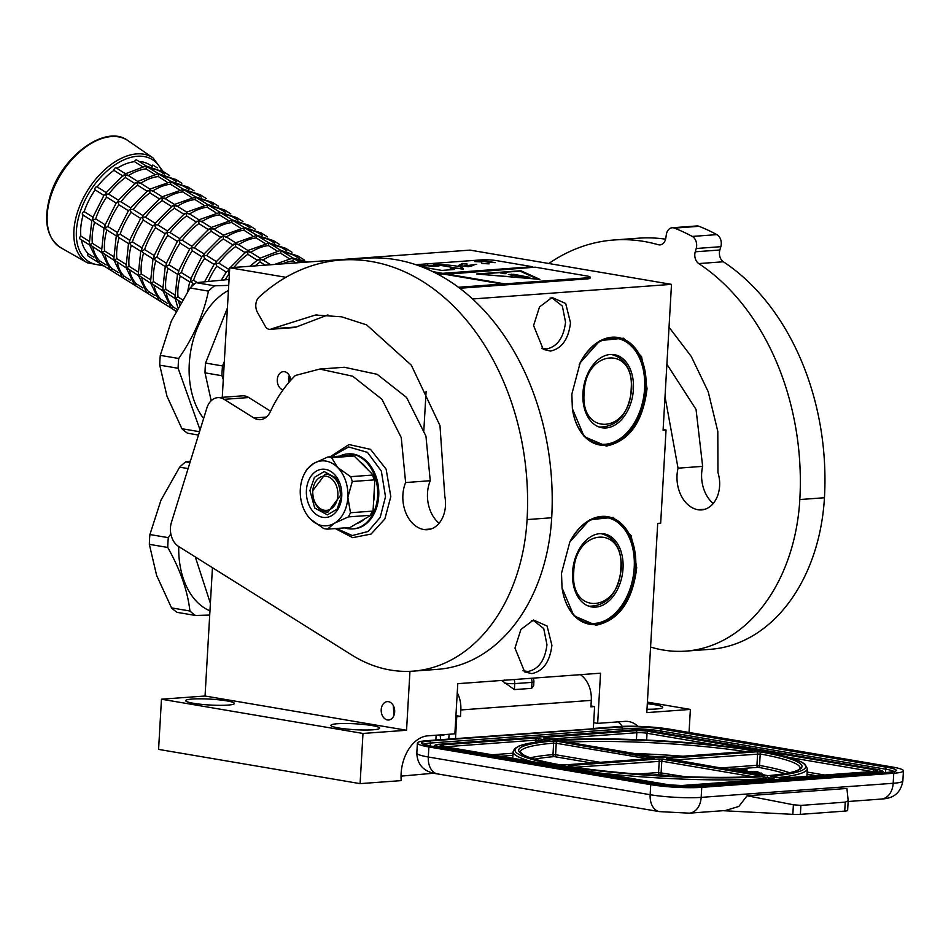 <?xml version="1.0" encoding="UTF-8"?>
<svg xmlns="http://www.w3.org/2000/svg" width="951" height="951" viewBox="0 0 951 951"><rect width="100%" height="100%" fill="white"/><g stroke="black" fill="none" stroke-linecap="round" stroke-linejoin="round"><path stroke-width="1.43" d="M288.866 382.457L288.486 378.878L289.294 375.419M637.978 726.338A36.162 24.286 99.6 0 0 628.718 721.559A36.162 24.286 99.6 0 0 624.724 721.381L597.656 723.366L600.545 673.189L457.776 683.674L454.875 733.851L427.807 735.836A36.162 24.286 99.6 0 0 401.12 773.484A36.162 24.286 99.6 0 0 401.203 780.616L360.096 783.636L362.985 733.459L406.553 730.261L409.952 671.311M551.901 645.36C549.868 661.765 543.199 671.18 531.894 673.605L524.667 671.917L514.978 648.071L520.91 629.491L533.487 620.028L547.098 626.031L551.901 645.36M531.478 620.575L533.784 620.73L543.758 628.611L546.956 644.754C545.03 660.291 538.718 669.195 528.007 671.489L522.943 670.74M570.505 322.829C568.472 339.234 561.791 348.648 550.486 351.062L543.259 349.386L533.57 325.539L539.514 306.959L552.079 297.497L565.69 303.5L570.505 322.829M550.07 298.032L552.376 298.198L562.35 306.067L565.548 322.223C563.622 337.76 557.31 346.663 546.611 348.958L541.547 348.209M636.706 567.759C632.57 601.175 618.982 620.349 595.956 625.271L573.845 615.784L562.041 587.849L561.506 573.287L569.839 541.927L589.703 519.745L613.229 517.403L631.238 535.805L636.706 567.759M569.768 542.07A54.516 36.614 -80.4 0 1 607.713 516.69A54.516 36.614 -80.4 0 1 635.696 567.711A54.516 36.614 -80.4 0 1 595.469 624.462A54.516 36.614 -80.4 0 1 589.454 624.177A54.516 36.614 -80.4 0 1 562.017 587.647L562.041 587.849M647.049 388.579C642.9 421.994 629.312 441.157 606.286 446.078L584.176 436.592L572.371 408.668L571.848 394.094L580.181 362.735L600.033 340.565L623.559 338.223L641.568 356.613L647.049 388.579M580.098 362.878A54.516 36.614 -80.4 0 1 618.043 337.498A54.516 36.614 -80.4 0 1 646.026 388.519A54.516 36.614 -80.4 0 1 605.799 445.27A54.516 36.614 -80.4 0 1 599.784 444.997A54.516 36.614 -80.4 0 1 572.347 408.466M472.576 298.971L671.501 284.361L663.085 430.221L666.045 430.007L660.672 523.181L657.712 523.395L646.799 712.62L690.378 709.422L689.047 732.46M423.825 430.66L426.096 391.432M622.287 726.374A36.162 24.286 99.6 0 0 617.948 721.88M690.378 709.422L647.405 702.111M647.322 703.728A24.405 2.948 -176.7 0 1 654.989 704.75A24.405 2.948 -176.7 0 1 662.74 707.378A24.405 2.948 -176.7 0 1 647.001 709.232M666.045 430.007L663.132 429.507M671.501 284.361L469.984 250.113L229.738 267.754L285.93 277.312M283.029 389.886A9.225 6.74 85.8 0 1 277.288 379.699A9.225 6.74 85.8 0 1 283.35 371.651A9.225 6.74 85.8 0 1 290.744 380.317M222.261 397.316L229.738 267.754M381.208 709.672A9.225 6.74 -94.2 0 0 388.614 720.002A9.225 6.74 -94.2 0 0 394.677 711.954A9.225 6.74 -94.2 0 0 387.271 701.612A9.225 6.74 -94.2 0 0 381.208 709.672M406.553 730.261L205.047 696.013L212.442 567.688M338.675 727.979A24.405 2.948 -176.7 0 1 330.924 725.351A24.405 2.948 -176.7 0 1 345.653 723.497A24.405 2.948 -176.7 0 1 371.912 725.542A24.405 2.948 -176.7 0 1 379.663 728.169A24.405 2.948 -176.7 0 1 364.934 730.023A24.405 2.948 -176.7 0 1 338.675 727.979M193.422 703.288A24.405 2.948 -176.7 0 1 185.671 700.673A24.405 2.948 -176.7 0 1 200.399 698.807A24.405 2.948 -176.7 0 1 226.647 700.851A24.405 2.948 -176.7 0 1 234.41 703.478A24.405 2.948 -176.7 0 1 219.681 705.333A24.405 2.948 -176.7 0 1 193.422 703.288M362.985 733.459L161.468 699.211L205.047 696.013M360.096 783.636L158.579 749.388L161.468 699.211M433.941 773.199L401.037 776.123M435.855 740.021L436.129 735.23M597.656 723.366L593.686 722.689M501.617 680.452L514.384 689.606L514.729 683.626A7.228 0.88 3.3 0 1 504.803 683.139M593.353 728.454L619.089 726.564A36.162 4.375 3.3 0 1 670.11 729.251L891.967 766.946A36.162 4.375 3.3 0 1 903.45 770.833L902.868 780.878A36.162 4.375 -176.7 0 1 893.179 783.279L893.762 773.246L701.755 787.345A36.162 4.375 3.3 0 1 650.734 784.658L428.877 746.963A36.162 4.375 3.3 0 1 417.394 743.076L416.811 753.109A36.162 4.375 -176.7 0 0 428.307 756.996L428.877 746.963M590.975 705.939L594.613 706.557L593.329 728.775L427.082 740.663A36.162 4.375 3.3 0 0 417.394 743.076M893.762 773.246A36.162 4.375 3.3 0 0 903.45 770.833M455.481 738.903L456.765 716.685L460.462 716.412L455.933 715.639M594.613 706.557L590.916 706.831L591.296 700.376A25.308 18.497 -94.2 0 0 580.395 674.675M591.296 700.376L460.831 709.957L460.462 716.412M449.086 734.279L448.801 739.07M440.598 739.676L440.218 735.575L437.519 735.123M456.765 716.685L455.874 716.531M723.069 810.692L792.837 814.353A10.853 1.308 -176.7 0 0 800.385 814.365L844.726 811.108A10.853 1.308 -176.7 0 0 847.638 810.383L848.185 800.742L846.913 788.45L747.106 795.773L738.856 806.436L725.328 810.525L689.297 813.164A18.081 13.219 -94.2 0 0 701.172 797.378L701.755 787.345M848.173 800.98L847.626 810.335A10.853 1.308 -176.7 0 1 847.638 810.383M460.831 709.957A25.308 18.497 -94.2 0 0 457.253 692.744M531.312 678.277A7.228 5.29 -94.2 0 1 531.954 682.366L531.609 688.346L533.666 685.719L533.891 681.879A7.228 7.228 0 0 0 533.095 678.146M531.609 688.346L514.384 689.606M443.844 734.659L443.903 735.313L441.216 734.85M440.218 735.575L443.903 735.313M848.185 800.742L845.249 802.145L800.897 805.402L793.396 804.76L747.106 795.773M503.412 681.582L504.292 680.036M669.528 784.932A1.807 1.213 99.6 0 0 669.349 784.872A1.807 1.213 99.6 0 0 669.147 784.872A9.046 1.094 3.3 0 0 681.903 785.538L774.09 778.762L762.345 776.741A145.551 17.605 3.3 0 1 563.254 765.995L563.313 766.851M560.484 766.399L669.147 784.872M558.415 765.389L559.295 765.329A145.551 17.605 3.3 0 1 549.928 740.651L534.807 738.107L442.619 744.871A9.046 1.094 -176.7 0 0 443.071 746.44L555.717 765.591L443.273 746.452A1.807 1.213 -80.4 0 1 443.463 746.511M762.203 751.599L761.382 751.456A145.551 17.605 3.3 0 1 770.75 776.135L782.697 778.132L874.884 771.368A9.046 1.094 -176.7 0 0 874.445 769.787L764.973 751.183L764.996 752.075M557.94 740.044A1.807 1.272 86.4 0 1 558.118 740.021C609.995 736.466 702.991 741.471 757.4 750.755L757.376 750.767M760.111 750.577L648.368 731.367A9.046 1.094 3.3 0 0 635.613 730.701L543.425 737.465L558.332 740.033A145.551 17.605 3.3 0 1 757.424 750.779L761.002 750.517M764.366 775.552A5.135 0.618 3.3 0 0 764.889 775.315A5.135 0.618 3.3 0 0 764.663 775.113L761.026 773.448L758.541 773.401L758.874 774.661M747.617 772.747L751.623 772.45L756.295 773.472M745.013 772.307L754.666 771.63L757.567 772.961L756.318 772.937L756.259 774.007L758.494 774.28M740.496 769.656L740.437 770.738L743.658 771.071L746.951 770.869L747.01 769.799L738.44 768.503L741.982 769.097L739.676 769.311L741.174 769.775L747.01 769.799M738.44 768.503L738.38 769.573L739.652 769.787M739.712 771.404L740.437 770.274L734.243 768.812L729.94 769.121L740.437 770.274M758.541 773.401L762.226 775.231M743.123 771.725L745.037 771.867M761.264 773.567L757.162 771.677L743.135 771.546M759.552 773.425L761.299 773.032M756.318 772.937L759.564 773.329M743.599 772.069L740.853 771.594M741.114 770.845L741.174 769.775M740.068 770.191L740.104 769.561M739.712 770.108L739.747 769.43M739.628 770.084L739.676 769.311M744.36 771.059L744.431 769.989M743.658 771.071L743.718 770.001M742.719 771.023L742.779 769.941M741.721 770.928L741.78 769.858M729.904 769.739L729.94 769.121M739.521 771.368L739.581 770.346M742.993 769.276L745.525 769.704L742.957 769.846M733.815 769.49L739.331 770.203L733.815 769.49M394.035 715.152L393.334 705.618M393.976 715.318L393.262 705.476M595.671 607.118A37.065 24.892 -80.4 0 1 591.57 606.928A37.065 24.892 -80.4 0 1 572.811 569.221A37.065 24.892 -80.4 0 1 599.903 533.654A37.065 24.892 99.6 0 1 603.992 533.844A37.065 24.892 99.6 0 1 622.762 571.551A37.065 24.892 99.6 0 1 595.671 607.118M571.182 539.455A53.518 35.948 -80.4 0 1 600.842 517.344A53.518 35.948 99.6 0 1 633.699 553.601A53.518 35.948 99.6 0 1 626.138 598.096A53.518 35.948 99.6 0 1 594.732 623.428A53.518 35.948 -80.4 0 1 564.205 597.727M626.138 598.096L625.996 598.381A54.243 36.435 99.6 0 1 594.161 624.058A54.243 36.435 -80.4 0 1 588.17 623.773A54.243 36.435 -80.4 0 1 585.483 623.155M633.687 553.446A54.243 36.435 99.6 0 0 633.663 553.28A54.243 36.435 99.6 0 0 606.346 516.821A54.243 36.435 99.6 0 0 600.402 516.536M573.75 572.026C569.744 616.284 619.672 612.61 620.765 568.567C624.771 524.31 574.844 527.983 573.75 572.026M167.756 547.455L149.343 544.329A84.984 57.084 -80.4 0 1 149.533 539.431A84.984 57.084 -80.4 0 1 149.913 534.533L168.315 537.66A84.984 57.084 -80.4 0 0 167.935 542.569A84.984 57.084 99.6 0 0 167.756 547.455C180.179 569.494 187.585 590.678 189.938 611.018A84.984 57.084 99.6 0 0 195.478 615.475L209.707 615.071M188.096 468.593L179.644 467.155L160.969 500.202L149.913 534.533M190.414 461.116L185.754 461.841L189.974 462.555M195.312 556.953L210.385 603.303M178.74 546.563A75.034 50.403 99.6 0 0 209.957 610.839M149.343 544.329L156.63 575.462L171.537 607.891L189.938 611.018M170.847 533.891L168.315 537.66M171.537 607.891A84.984 57.084 99.6 0 0 177.076 612.349L195.478 615.475M179.644 467.155A84.984 57.084 -80.4 0 1 185.754 461.841M606.049 427.95A37.065 24.892 -80.4 0 1 601.959 427.76A37.065 24.892 -80.4 0 1 583.189 390.053A37.065 24.892 -80.4 0 1 610.28 354.485A37.065 24.892 99.6 0 1 614.382 354.675A37.065 24.892 99.6 0 1 633.14 392.383A37.065 24.892 99.6 0 1 606.049 427.95M579.123 364.899A53.518 35.948 -80.4 0 1 611.22 338.176A53.518 35.948 99.6 0 1 644.089 374.432A53.518 35.948 99.6 0 1 636.528 418.927A53.518 35.948 99.6 0 1 605.109 444.26A53.518 35.948 -80.4 0 1 573.251 413.578M636.528 418.927L636.374 419.213A54.243 36.435 99.6 0 1 604.539 444.878A54.243 36.435 -80.4 0 1 598.548 444.604A54.243 36.435 -80.4 0 1 595.849 443.986M610.328 337.403A54.243 36.435 -80.4 0 1 610.744 337.367A54.243 36.435 99.6 0 1 616.723 337.653A54.243 36.435 99.6 0 1 644.041 374.112A54.243 36.435 99.6 0 1 644.065 374.266M584.128 392.858C580.134 437.115 630.061 433.442 631.143 389.399C635.149 345.142 585.222 348.803 584.128 392.858M178.134 368.287L159.732 365.148A84.984 57.084 -80.4 0 1 159.911 360.263A84.984 57.084 -80.4 0 1 160.291 355.365L178.693 358.491A84.984 57.084 -80.4 0 0 178.312 363.389A84.984 57.084 99.6 0 0 178.134 368.287L200.067 429.935M178.693 358.491C193.647 336.892 203.562 314.436 208.435 291.113L190.034 287.987L171.346 321.034L160.291 355.365M221.94 375.728L205.012 372.851A84.984 57.084 99.6 0 1 205.19 367.966A84.984 57.084 -80.4 0 1 205.571 363.056L222.51 365.933A84.984 57.084 99.6 0 0 222.13 370.842A84.984 57.084 99.6 0 0 221.94 375.728L223.283 379.58M229.06 279.475L196.132 282.673L214.546 285.799L228.715 285.383M205.012 372.851L211.193 400.716M222.51 365.933L224.305 361.855M227.42 307.993L205.571 363.056M290.007 376.953L289.77 381.41M203.621 418.464A75.034 50.403 99.6 0 1 189.285 363.615A75.034 50.403 -80.4 0 1 228.43 290.412M159.732 365.148L167.007 396.282L181.914 428.723L199.52 431.706M181.914 428.723A84.984 57.084 99.6 0 0 187.454 433.18L198.486 435.059M190.034 287.987A84.984 57.084 -80.4 0 1 196.132 282.673M208.435 291.113A84.984 57.084 -80.4 0 1 214.546 285.799M548.81 263.51A231.438 169.147 85.8 0 1 613.847 239.997A231.438 169.147 85.8 0 1 644.017 241.459A231.438 169.147 85.8 0 1 658.258 244.704L661.682 244.455M665.022 396.603L678.039 468.165A31.098 22.729 85.8 0 0 697.975 509.736A27.484 20.09 85.8 0 0 701.553 509.914A27.484 20.09 85.8 0 0 717.946 472.552L717.803 431.385L708.222 391.753L691.282 356.482L669.028 327.227M699.009 226.302L674.39 228.109A9.046 6.609 -94.2 0 0 672.167 227.764L696.786 225.958A9.046 6.609 85.8 0 1 699.009 226.302A253.132 185.005 85.8 0 1 716.864 234.624A9.046 6.609 85.8 0 1 720.834 246.689L696.215 248.496L695.24 251.801A9.046 6.609 85.8 0 0 698.747 263.582A231.438 169.147 85.8 0 1 799.827 499.548A173.581 126.863 85.8 0 1 685.766 651.114A173.581 126.863 85.8 0 1 650.591 647.025M696.215 248.496A9.046 6.609 -94.2 0 0 692.245 236.43A253.132 185.005 85.8 0 0 674.39 228.109M672.167 227.764A9.046 6.609 -94.2 0 0 666.342 234.576L665.819 238.083A9.046 6.609 85.8 0 1 659.982 244.894A9.046 6.609 85.8 0 1 658.258 244.704M713.238 503.471A31.098 22.729 85.8 0 1 702.646 466.359L678.039 468.165M666.889 364.233L696.049 409.441L702.646 466.359M720.834 246.689L719.859 249.994A9.046 6.609 -94.2 0 0 723.366 261.775A231.438 169.147 85.8 0 1 824.446 497.742A173.581 126.863 85.8 0 1 710.385 649.307L685.766 651.114M613.847 239.997L638.466 238.19A231.438 169.147 85.8 0 1 665.593 239.176M326.3 476.225A17.177 12.553 85.8 0 1 337.867 495.388A17.177 12.553 85.8 0 1 324.339 510.271A17.177 12.553 -94.2 0 1 312.772 491.12A17.177 12.553 -94.2 0 1 326.3 476.225M312.677 490.799L325.159 474.228L327.631 474.347C335.988 476.891 340.256 483.952 340.41 495.519L327.94 512.09L325.468 511.971C317.111 509.427 312.843 502.366 312.677 490.799M413.019 671.144A173.581 126.863 85.8 0 0 527.08 519.579A231.438 169.147 -94.2 0 0 371.282 261.489A231.438 169.147 -94.2 0 0 341.112 260.027L365.719 258.22A231.438 169.147 85.8 0 1 395.901 259.682A231.438 169.147 85.8 0 1 551.699 517.76A173.581 126.863 85.8 0 1 437.638 669.338L413.019 671.144A173.581 126.863 85.8 0 1 351.704 654.966L178.598 546.468A18.081 13.219 -94.2 0 1 171.418 522.444L206.866 408.015A18.081 13.219 -94.2 0 1 217.779 397.649L242.398 395.842A18.081 13.219 85.8 0 1 248.782 397.53L270.548 411.177M341.112 260.027A231.438 169.147 -94.2 0 0 259.1 297.081A10.853 7.929 -94.2 0 0 257.519 312.51L265.317 326.348A7.228 5.29 -94.2 0 0 270.001 329.331A7.228 5.29 -94.2 0 0 271.701 328.796L315.399 315.043L341.468 316.778L366.622 324.873L411.284 365.136L439.98 425.608L444.818 496.279A27.484 20.09 85.8 0 1 427.415 529.707A27.484 20.09 85.8 0 1 423.837 529.529A31.098 22.729 85.8 0 1 405.625 482.537L401.251 437.615L381.945 399.289L352.702 376.216L319.714 369.071L295.369 375.479A140.677 102.815 85.8 0 0 270.262 411.795A18.081 13.219 85.8 0 1 260.301 419.664A18.081 13.219 85.8 0 1 253.917 417.976L266.375 417.061M248.782 397.53L224.163 399.337L253.917 417.976M224.163 399.337A18.081 13.219 -94.2 0 0 217.779 397.649M327.94 314.924L296.32 326.989A7.228 5.29 85.8 0 1 294.608 327.524L270.001 329.331M439.089 523.264A31.098 22.729 85.8 0 1 430.244 480.73L405.625 482.537M319.714 369.071L344.333 367.264L377.155 374.314L406.541 397.435L425.941 436.105L430.244 480.73M104.348 266.209L87.979 255.95A1.807 1.082 -57.9 0 1 88.134 253.679A1.807 1.082 -57.9 0 1 88.146 253.655L93.911 257.269M151.435 165.926A1.807 1.082 -57.9 0 1 153.135 165.224L157.331 167.851M163.287 171.584L169.563 175.531M97.882 262.084L89.596 244.989L80.027 238.986A1.807 1.082 -57.9 0 1 79.729 237.631A1.807 1.082 -57.9 0 1 80.811 236.086A1.807 1.082 -57.9 0 1 80.835 236.074L89.204 241.316M90.226 244.502L89.37 243.242L91.807 220.477M116.914 168.375A54.243 32.619 -57.9 0 1 134.507 161.658A1.807 1.082 -57.9 0 1 134.519 161.634A1.807 1.082 -57.9 0 1 136.706 160.006L146.502 166.152L163.798 171.976M125.496 173.771L145.265 166.235L146.537 166.354L146.014 168.874L154.68 174.295M83.129 214.926A1.807 1.082 -57.9 0 1 82.678 214.831A1.807 1.082 -57.9 0 1 82.535 213.048A1.807 1.082 -57.9 0 1 84.14 211.657A1.807 1.082 -57.9 0 1 84.163 211.657L92.865 217.113M92.604 217.922L104.146 194.979L105.644 194.111L106.631 197.083A54.243 32.619 122.1 0 0 95.671 218.873L92.188 220.608L93.198 217.339M84.163 211.657A54.243 32.619 -57.9 0 1 95.136 189.879A1.807 1.082 -57.9 0 1 95.124 189.867A1.807 1.082 -57.9 0 1 95.302 187.751A1.807 1.082 -57.9 0 1 97.133 186.883A1.807 1.082 -57.9 0 1 97.228 186.955A54.243 32.619 -57.9 0 1 113.93 170.384A1.807 1.082 -57.9 0 1 113.93 170.36A1.807 1.082 -57.9 0 1 114.667 168.446A1.807 1.082 -57.9 0 1 116.212 167.935L125.508 173.76M137.74 181.427L127.47 174.996L128.076 175.78L125.354 174.544L122.988 176.042L123.523 175.103L106.203 192.566M125.354 174.544L125.437 177.575A54.243 32.619 122.1 0 0 108.759 194.159M118.233 200.102L108.628 194.087L105.644 194.111L106.286 192.625M92.877 247.034A54.243 32.619 122.1 0 0 99.653 260.859L98.44 262.5M99.653 260.859L106.155 264.937M163.513 171.739L162.871 173.225M175.531 179.264L181.807 183.198M94.601 222.308A54.243 32.619 122.1 0 0 92.33 243.278L101.448 248.984M92.318 243.301L89.953 244.799L101.828 252.657L110.114 269.751M102.458 252.17L101.602 250.909L104.051 228.145M176.042 179.656L158.734 173.819L146.537 166.354M137.729 181.439L157.509 173.902L158.769 174.021L158.258 176.541L166.912 181.974M95.671 218.873L105.109 224.793M92.687 219.836L94.066 221.975L104.028 228.216M104.836 225.589L116.391 202.658L117.888 201.79L118.863 204.75A54.243 32.619 122.1 0 0 107.903 226.54L104.42 228.276L105.442 225.007M183.222 189.166L171.014 181.689L149.973 189.106L139.714 182.663L140.308 183.46L137.598 182.212L135.232 183.709L135.767 182.77L118.447 200.233M137.598 182.212L137.681 185.243A54.243 32.619 122.1 0 0 120.991 201.838M130.477 207.77L120.872 201.755L117.888 201.79L118.53 200.304M105.109 254.713A54.243 32.619 122.1 0 0 111.885 268.539L118.388 272.604M111.873 268.562L110.685 270.179M175.745 179.406L175.103 180.904M106.845 229.976A54.243 32.619 122.1 0 0 104.574 250.957L113.68 256.663M104.551 250.969L102.185 252.467L114.072 260.324L122.358 277.419M114.702 259.849L113.847 258.577L116.284 235.824M188.036 187.097L170.978 181.486L158.769 174.021M171.014 181.689L170.491 184.209L179.157 189.641M107.903 226.54L117.342 232.46M104.919 227.503L106.31 229.643L116.272 235.884M117.08 233.268L128.635 210.326L130.121 209.458L131.107 212.43A54.243 32.619 122.1 0 0 120.147 234.219L116.664 235.955L117.674 232.686M195.466 196.833L183.258 189.368L162.205 196.786L151.946 190.331L152.552 191.127L149.83 189.879L147.464 191.389L148.011 190.438L130.679 207.9M149.83 189.879L149.913 192.922A54.243 32.619 122.1 0 0 133.235 209.505M142.709 215.449L133.104 209.422L130.121 209.458L130.762 207.972M117.353 262.381A54.243 32.619 122.1 0 0 124.129 276.206L130.632 280.283M124.117 276.23L122.929 277.847M194.052 190.866L188.025 187.097L187.347 188.571M200.007 194.598L199.591 196.239M119.089 237.655A54.243 32.619 122.1 0 0 116.818 258.624L125.924 264.33M116.795 258.636L114.429 260.134L126.317 268.004L134.602 285.098M126.935 267.516L126.091 266.256L128.528 243.492M183.258 189.368L182.735 191.888L191.401 197.309M120.147 234.219L129.586 240.127M117.163 235.17L118.542 237.31L128.504 243.551M129.312 240.936L140.867 217.993L142.365 217.125L143.351 220.097A54.243 32.619 122.1 0 0 132.379 241.887L128.908 243.622L129.918 240.353M224.484 209.945L207.698 204.501L195.49 197.035L174.449 204.453L164.19 198.01L164.796 198.795L162.074 197.558L159.709 199.056L160.244 198.117L142.923 215.58M162.074 197.558L162.157 200.59A54.243 32.619 122.1 0 0 145.479 217.173M154.954 223.116L145.348 217.101L142.365 217.125L143.007 215.639M129.586 270.048A54.243 32.619 122.1 0 0 136.373 283.874L142.876 287.951M136.35 283.897L135.161 285.526M212.239 202.278L211.823 203.918M131.321 245.322A54.243 32.619 122.1 0 0 129.051 266.292L126.661 267.813L138.549 275.671L146.834 292.765M129.051 266.292L138.157 272.01M139.179 275.184L138.323 273.924L140.76 251.159M195.49 197.035L194.967 199.555L203.633 204.988M132.379 241.887L141.83 247.807M129.407 242.85L130.786 244.989L140.748 251.23M141.556 248.603L153.111 225.672L154.609 224.805L155.584 227.764A54.243 32.619 122.1 0 0 144.623 249.554L141.14 251.29L142.151 248.021M236.728 217.613L219.931 212.168L207.734 204.703L186.693 212.121L176.434 205.678L177.029 206.474L174.318 205.226L171.953 206.724L172.488 205.785L155.168 223.247M174.318 205.226L174.39 208.257A54.243 32.619 122.1 0 0 157.711 224.852L167.198 230.784M157.688 224.852L154.609 224.805L155.251 223.319M141.83 277.728A54.243 32.619 122.1 0 0 148.606 291.553L147.405 293.193M148.606 291.553L155.108 295.618M143.565 252.99A54.243 32.619 122.1 0 0 141.295 273.971L138.905 275.481L150.793 283.339L159.079 300.433M141.295 273.971L150.401 279.677M151.423 282.863L150.567 281.591L153.004 258.838M207.734 204.703L207.211 207.223L215.877 212.655M144.623 249.554L154.062 255.474M141.64 250.517L143.03 252.657L152.98 258.898M153.8 256.283L165.343 233.34L166.841 232.472L167.828 235.444A54.243 32.619 122.1 0 0 156.867 257.234L153.384 258.969L154.395 255.7M248.96 225.292L232.175 219.847L219.978 212.382L198.925 219.8L188.667 213.345L189.273 214.141L186.551 212.893L184.185 214.403L184.732 213.452L167.4 230.927M186.551 212.893L186.634 215.936A54.243 32.619 122.1 0 0 169.956 232.519L179.43 238.463M169.932 232.519L166.841 232.472L167.483 230.986M154.074 285.395A54.243 32.619 122.1 0 0 160.85 299.22L159.649 300.861M160.85 299.22L167.352 303.298M230.772 213.88L224.757 210.112L224.067 211.586M155.809 260.669A54.243 32.619 122.1 0 0 153.539 281.639L151.15 283.148L163.037 291.018L171.311 308.112M153.539 281.639L162.645 287.345M163.655 290.531L162.811 289.27L165.248 266.506M219.978 212.382L219.455 214.902L228.109 220.323M156.867 257.234L166.306 263.142M153.884 258.185L155.263 260.324L165.224 266.565M166.033 263.95L177.587 241.007L179.085 240.151L180.084 243.123A54.243 32.619 122.1 0 0 169.1 264.901L165.629 266.637L166.639 263.368M261.204 232.959L244.419 227.515L232.21 220.05L211.17 227.467L200.911 221.024L201.517 221.809L198.795 220.573L196.429 222.07L196.964 221.131L179.644 238.594M198.795 220.573L198.878 223.604A54.243 32.619 122.1 0 0 182.2 240.187L191.674 246.131M182.176 240.187L179.085 240.151L179.727 238.653M166.306 293.074A54.243 32.619 122.1 0 0 173.094 306.888L171.881 308.54M173.094 306.888L177.029 309.36M236.989 217.779L243.004 221.559M236.942 217.767L236.3 219.253M168.042 268.337A54.243 32.619 122.1 0 0 165.771 289.306L163.382 290.828L175.269 298.685L177.885 307.779M165.771 289.306L174.877 295.024M175.899 298.21L175.043 296.938L177.48 274.173M232.21 220.05L231.687 222.57L240.353 228.002M169.1 264.901L178.55 270.821M166.128 265.864L167.507 268.004L177.468 274.245M178.277 271.617L189.831 248.686L191.317 247.819L192.316 250.791A54.243 32.619 122.1 0 0 181.344 272.568L177.861 274.304L178.871 271.035M273.448 240.627L256.651 235.182L244.455 227.717L223.414 235.135L213.143 228.692L213.749 229.488L211.027 228.24L208.661 229.738L209.208 228.799L191.876 246.261M211.027 228.24L211.11 231.271A54.243 32.619 122.1 0 0 194.432 247.866L203.918 253.81M194.408 247.866L191.317 247.819L191.959 246.333M249.221 225.446L255.248 229.227M249.186 225.435L248.544 226.932M180.286 276.004A54.243 32.619 122.1 0 0 178.015 296.985L182.461 299.767M177.992 296.997L175.626 298.495L180.987 302.263M244.455 227.717L243.931 230.237L252.597 235.67M181.344 272.568L190.782 278.488M178.36 273.531L179.739 275.671L189.701 281.912M190.521 279.297L202.064 256.354L203.562 255.486L204.56 258.47A54.243 32.619 122.1 0 0 193.588 280.248L190.105 281.983L191.115 278.714M285.68 248.306L268.895 242.862L256.687 235.396L235.646 242.814L225.387 236.359L225.993 237.156L223.271 235.907L220.905 237.417L221.44 236.478L204.12 253.941M223.271 235.907L223.354 238.974A54.243 32.619 122.1 0 0 206.676 255.534L216.15 261.477M206.652 255.534L203.562 255.486L204.203 254M261.466 233.126L267.493 236.894M261.43 233.114L260.788 234.6M256.687 235.396L256.176 237.916L264.83 243.349M193.588 280.248L197.178 282.495M190.604 281.199L193.849 284.515M297.925 255.974L281.127 250.529L268.931 243.064L247.89 250.482L237.631 244.038L238.237 244.823L235.515 243.587L233.15 245.085L233.684 244.145L216.364 261.608M235.515 243.587L235.598 246.642A54.243 32.619 122.1 0 0 218.908 263.201L228.395 269.145M218.896 263.201L214.308 264.021L204.81 281.413M226.279 272.081L216.78 266.125L215.806 263.165L216.448 261.668M273.698 240.793L279.725 244.573M273.662 240.781L273.02 242.267M268.931 243.064L268.408 245.584L277.074 251.016M260.134 258.149L249.863 251.706L250.47 252.502L247.747 251.254L245.382 252.752L245.929 251.813L228.597 269.276M247.747 251.254L247.842 254.309A54.243 32.619 122.1 0 0 233.863 267.457M229.571 270.56L226.552 271.701L221.452 279.891M229.369 274.019L228.038 270.833L228.68 269.347M285.942 248.461L291.969 252.241M285.906 248.461L285.264 249.947M260.122 258.149L279.903 250.624L281.175 250.743L280.652 253.251L289.318 258.684M270.678 264.747L262.107 259.385L262.714 260.17L259.992 258.934L257.626 260.431L258.161 259.492L249.958 266.268M259.992 258.934L260.075 261.989A54.243 32.619 122.1 0 0 255.13 265.888M298.186 256.14L304.201 259.908M298.15 256.128L297.508 257.614M308.112 262L293.372 258.208L281.175 250.743M274.554 264.461L292.147 258.292L293.407 258.41L292.884 260.931L296.023 262.892M300.35 262.571L293.407 258.41M292.884 260.931A54.243 32.619 122.1 0 0 282.328 263.891M297.473 260.764A54.243 32.619 -57.9 0 1 304.522 262.262M260.075 261.989L265.139 265.163M280.652 253.251A54.243 32.619 122.1 0 0 263.058 259.98M285.229 253.097A54.243 32.619 -57.9 0 1 295.511 256.223L299.125 258.494M247.842 254.309L257.198 260.182M229.036 273.817A54.243 32.619 122.1 0 0 225.316 279.665M268.408 245.584A54.243 32.619 122.1 0 0 250.814 252.3M272.985 245.429A54.243 32.619 -57.9 0 1 283.267 248.556L286.893 250.826M235.598 246.642L244.966 252.514M216.792 266.137A54.243 32.619 122.1 0 0 208.495 280.985M256.176 237.916A54.243 32.619 122.1 0 0 238.582 244.633M260.752 237.75A54.243 32.619 -57.9 0 1 271.023 240.876L274.649 243.147M223.354 238.974L232.722 244.835M204.56 258.47L214.046 264.414M243.931 230.237A54.243 32.619 122.1 0 0 226.338 236.965M192.518 283.683A54.243 32.619 122.1 0 0 191.84 286.275M248.508 230.083A54.243 32.619 -57.9 0 1 258.791 233.209L262.405 235.479M211.11 231.271L220.477 237.168M192.316 250.791L201.802 256.734M231.687 222.57A54.243 32.619 122.1 0 0 214.094 229.286M236.264 222.415A54.243 32.619 -57.9 0 1 246.547 225.542L250.172 227.8M178.55 300.742A54.243 32.619 122.1 0 0 179.573 304.724M198.878 223.604L208.245 229.5M180.084 243.123L189.558 249.067M219.455 214.902A54.243 32.619 122.1 0 0 201.862 221.619M224.032 214.736A54.243 32.619 -57.9 0 1 234.315 217.862L237.928 220.133M186.634 215.936L196.001 221.821M167.828 235.444L177.326 241.399M207.211 207.223A54.243 32.619 122.1 0 0 189.618 213.951M211.788 207.068A54.243 32.619 -57.9 0 1 222.07 210.195L225.696 212.465M174.39 208.257L183.757 214.153M155.584 227.764L165.082 233.72M194.967 199.555A54.243 32.619 122.1 0 0 177.373 206.272M199.555 199.401A54.243 32.619 -57.9 0 1 209.826 202.515L213.452 204.786M162.157 200.59L171.525 206.486M143.351 220.097L152.838 226.053M182.735 191.888A54.243 32.619 122.1 0 0 165.141 198.604M187.311 191.722A54.243 32.619 -57.9 0 1 197.594 194.848L201.208 197.119M149.913 192.922L159.281 198.807M131.107 212.43L140.605 218.385M170.491 184.209A54.243 32.619 122.1 0 0 152.897 190.925M175.067 184.054A54.243 32.619 -57.9 0 1 185.35 187.181L188.976 189.451M137.681 185.243L147.048 191.139M118.863 204.75L128.361 210.706M158.258 176.541A54.243 32.619 122.1 0 0 140.665 183.258M162.835 176.387A54.243 32.619 -57.9 0 1 173.106 179.501L176.731 181.772M125.437 177.575L134.804 183.472M106.631 197.083L116.117 203.038M146.014 168.874A54.243 32.619 122.1 0 0 128.421 175.59M150.591 168.707A54.243 32.619 -57.9 0 1 160.874 171.834L164.487 174.104M113.93 170.384L122.56 175.792M95.136 189.879L103.885 195.371M134.507 161.658L142.436 166.627M80.835 236.074A54.243 32.619 -57.9 0 1 83.106 215.092M139.084 161.504A54.243 32.619 -57.9 0 1 149.366 164.618L152.255 166.437M88.146 253.655A54.243 32.619 -57.9 0 1 81.37 239.83M325.943 461.092A32.548 23.787 -94.2 0 0 313.818 463.387A32.548 23.787 -94.2 0 0 304.724 473.17A32.548 23.787 -94.2 0 0 300.314 489.301A32.548 23.787 -94.2 0 0 307.874 516.12A32.548 23.787 -94.2 0 0 310.597 519.258A32.548 23.787 -94.2 0 0 334.36 523.288A32.548 23.787 -94.2 0 0 347.852 497.385A32.548 23.787 -94.2 0 0 337.581 467.428A32.548 23.787 -94.2 0 0 325.943 461.092M351.585 454.233L349.588 455.41L327.75 457.015A36.162 26.426 85.8 0 1 329.664 457.241A36.162 26.426 85.8 0 1 331.578 457.669L353.415 456.064L351.585 454.233L352.322 454.186A37.576 27.46 85.8 0 1 375.015 476.843A37.576 27.46 85.8 0 1 377.618 496.089A37.576 27.46 85.8 0 1 372.875 514.087A37.576 27.46 85.8 0 1 352.928 528.899A37.576 27.46 85.8 0 1 348.03 528.661M327.75 457.015L313.818 463.387L306.911 469.247A36.162 26.426 -94.2 0 0 306.091 470.674L304.724 473.17M373.6 501.45L374.29 489.48A33.107 24.191 85.8 0 1 374.349 495.53A33.107 24.191 85.8 0 1 373.6 501.45L372.875 514.087L364.447 519.032A33.107 24.191 85.8 0 1 356.459 523.716L348.03 528.673L346.33 527.769M347.983 453.924A37.576 27.46 85.8 0 1 348.53 453.877A37.576 27.46 85.8 0 1 378.724 496.006A37.576 27.46 85.8 0 1 354.034 528.815A37.576 27.46 85.8 0 1 353.487 528.851M347.032 528.471A37.576 27.46 85.8 0 1 344.88 527.876M339.614 456.147A37.576 27.46 85.8 0 1 347.424 453.948A37.576 27.46 85.8 0 1 352.322 454.186L360.025 461.877A33.107 24.191 85.8 0 1 367.324 469.152L375.015 476.843M306.412 490.336A24.191 17.677 85.8 0 1 325.468 469.366A24.191 17.677 85.8 0 1 341.754 496.339A24.191 17.677 -94.2 0 1 322.71 517.32A24.191 17.677 -94.2 0 1 306.412 490.336M372.875 514.087L372.138 514.146L372.305 511.139L350.467 512.744L347.852 497.385L352.274 481.503A36.162 26.426 -94.2 0 0 350.622 476.677L372.459 475.072L375.027 476.843L374.29 489.48M374.278 476.903L374.112 479.898L352.274 481.503M372.138 514.146L370.129 515.311L348.292 516.916A36.162 26.426 -94.2 0 0 350.467 512.744M347.293 528.72L349.29 527.543L327.453 529.148L334.36 523.288L348.292 516.916M364.447 519.032L356.459 523.716M307.898 516.155L310.597 519.258L323.625 528.494A36.162 26.426 85.8 0 0 327.453 529.148M350.622 476.677L337.581 467.428L331.578 457.669M360.025 461.877L367.324 469.152M372.459 475.072A36.162 26.426 85.8 0 1 374.112 479.898M372.305 511.139A36.162 26.426 85.8 0 1 370.129 515.311M349.588 455.41A36.162 26.426 85.8 0 1 353.415 456.064M309.943 490.526L314.424 477.354L324.196 471.577L336.904 478.448L341.635 495.911L337.141 509.07L327.37 514.86L314.674 507.989L309.943 490.526M459.725 288.248L587.136 278.893A10.853 1.308 3.3 0 0 590.036 278.168L590.096 277.098A10.853 1.308 3.3 0 0 586.66 275.933L535.151 267.172L445.27 274.363M532.477 267.374L532.512 266.732L496.862 260.669A10.853 1.308 3.3 0 0 481.551 259.861L415.801 264.687M458.43 287.273L502.271 284.052L502.223 284.765L504.684 284.587L504.731 283.874L587.195 277.823A10.853 1.308 3.3 0 0 590.096 277.098M495.221 262.642L484.665 260.847L474.811 261.573L481.408 261.917L481.86 263.486L489.076 263.867L488.624 262.298L495.221 262.642M422.458 267.112L441.906 270.417L454.209 269.513L450.251 268.836L457.633 268.301L463.042 269.216C464.1 266.708 454.328 265.056 433.727 264.235L439.148 265.151L418.69 265.686M476.689 264.342L463.672 266.03L468.332 266.708L458.786 265.507L463.161 263.796L467.203 264.045L462.495 263.415L458.548 265.495L468.57 266.72L463.91 266.042L476.689 264.342M468.474 266.672L473.776 265.4L468.474 266.672M432.824 271.653L442.667 273.329L442.631 273.971M532.512 266.732L442.667 273.329M539.883 279.368L520.863 270.738L476.558 273.995L539.883 279.368M504.731 283.874L445.306 273.769M445.306 273.84L443.13 274.007M504.684 284.587L502.259 284.171M442.334 273.995L440.194 273.626M502.271 284.052L442.845 273.959L438.031 274.304M436.973 273.745L440.206 273.508L440.17 274.15M434.678 272.568L440.206 273.508M484.665 260.847L484.618 261.561L480.481 261.87M489.064 262.321L484.618 261.561M488.624 262.298L488.826 263.855M427.795 265.02L427.76 265.733L420.306 266.292M431.766 265.698L431.718 266.411L427.76 265.733M463.078 269.157L439.148 265.174L439.1 265.876L431.718 266.411M450.251 268.836L451.238 269.727M520.863 270.738L520.803 271.463M537.886 279.19L520.827 271.451M480.017 274.054L520.054 271.118L537.244 278.916L480.005 274.28M506.241 273.103L500.773 273.08L506.241 273.103M529.79 277.347L513.849 274.34L508.357 274.506L524.774 277.395L529.79 277.347M505.338 273.698L502.663 273.543M528.043 277.478L510.544 274.97M514.087 679.537A7.228 5.29 85.8 0 1 514.729 683.626L531.954 682.366A7.228 0.88 3.3 0 0 533.891 681.879M621.205 726.921A28.934 3.495 -176.7 0 1 662.027 729.072L887.045 767.314A28.934 3.495 -176.7 0 1 888.472 772.343L696.477 786.441A28.934 3.495 -176.7 0 1 655.655 784.302L430.637 746.059A28.934 3.495 -176.7 0 1 429.198 741.019L621.205 726.921A1.807 1.32 85.8 0 1 622.418 728.942A27.127 3.281 -176.7 0 1 660.683 730.95L885.702 769.193A27.127 3.281 -176.7 0 1 893.964 771.534M662.027 729.072A1.807 1.213 99.6 0 0 660.683 730.95L660.588 732.65M887.045 767.314A1.807 1.213 99.6 0 0 885.702 769.193L885.512 772.533M696.477 786.441A1.807 1.32 -94.2 0 0 696.239 786.429L888.246 772.331L894.725 771.237L894.32 772.105M655.655 784.302A1.807 1.213 -80.4 0 1 655.857 784.313L696.239 786.429M423.575 744.312A27.127 3.281 -176.7 0 1 430.411 743.04L622.418 728.942L622.311 730.808M429.198 741.019A1.807 1.32 85.8 0 1 430.411 743.04L430.244 745.964M902.868 780.878C899.884 797.937 886.974 798.602 881.304 799.066A18.081 13.219 -94.2 0 0 893.179 783.279L701.172 797.378A36.162 4.375 -176.7 0 1 650.151 794.703L650.734 784.658M437.579 773.912L659.435 811.619A18.081 12.149 -80.4 0 1 650.151 794.703L428.307 756.996A18.081 12.149 -80.4 0 0 437.579 773.912C424.265 772.164 417.346 765.222 416.811 753.109M793.396 804.76L792.837 814.353M845.249 802.145L844.726 811.108M800.897 805.402L800.385 814.365M652.481 731.295A1.807 1.213 99.6 0 0 652.291 731.236A1.807 1.213 99.6 0 0 652.089 731.224L877.107 769.466A14.467 1.747 -176.7 0 1 877.832 771.986L685.826 786.085A14.467 1.747 -176.7 0 1 665.415 785.015L440.396 746.773A14.467 1.747 -176.7 0 1 439.683 744.253L631.678 730.154A14.467 1.747 -176.7 0 1 652.089 731.224M878.902 773.02A1.807 1.32 -94.2 0 0 877.832 771.986M686.693 786.703A1.807 1.32 -94.2 0 0 685.826 786.085M664.606 785.478A1.807 1.213 -80.4 0 1 665.415 785.015M439.398 747.522A1.807 1.213 -80.4 0 1 440.396 746.773M563.254 765.995L559.675 766.256M555.717 765.591L559.295 765.329M764.973 751.183L761.382 751.456M568.258 765.626L658.009 759.041L663.12 759.314L759.409 775.671L759.469 776.313A141.937 17.177 -176.7 0 1 568.567 766.28L568.258 765.626A1.807 1.32 85.8 0 1 569.197 766.363M763.094 775.398L666.627 758.411L756.378 751.813L761.596 752.11A141.937 17.177 -176.7 0 1 768.313 775.659L763.094 775.398A1.807 1.213 -80.4 0 1 763.296 775.41A1.807 1.213 -80.4 0 1 763.475 775.457M662.669 757.733A1.807 1.32 -94.2 0 0 662.431 757.721L752.586 751.088L662.669 757.733L657.569 757.471L561.268 741.102L561.209 740.46A141.937 17.177 -176.7 0 1 752.11 750.494L752.419 751.147A1.807 1.32 -94.2 0 0 751.944 751.183M557.583 741.376L654.05 758.363L564.3 764.961L559.081 764.663A141.937 17.177 -176.7 0 1 552.365 741.114L557.583 741.376A1.807 1.213 99.6 0 0 556.24 743.254L647.726 758.803M767.766 779.202L763.51 778.762A1.807 1.272 -93.6 0 0 762.345 776.741M763.463 779.523L763.51 778.762A147.357 17.831 -176.7 0 1 599.32 772.973M765.983 779.333L766.007 778.905A1.807 1.213 -80.4 0 1 767.338 777.026M772.937 778.821A1.807 1.213 -80.4 0 1 773.912 778.144M773.615 778.798A1.807 1.32 85.8 0 1 774.09 778.762L681.665 785.526A1.807 1.32 85.8 0 1 681.903 785.538M681.451 785.562A1.807 1.32 85.8 0 1 681.665 785.526L669.349 784.872L560.091 766.304M443.071 746.44A1.807 1.213 -80.4 0 1 443.273 746.452L441.407 746.095M442.619 744.871A1.807 1.32 85.8 0 1 443.832 746.547M445.223 746.785L536.019 740.116L543.996 741.174M534.807 738.107A1.807 1.32 85.8 0 1 536.019 740.116L535.912 742.16M539.906 738.368A1.807 1.213 99.6 0 0 538.575 740.247L538.48 741.804M549.642 740.021A1.807 1.213 99.6 0 0 548.679 740.722M549.88 740.639L549.678 740.639C535.199 741.863 524.964 743.67 518.973 746.059L514.61 748.663L513.124 751.694A147.357 17.831 3.3 0 0 530.931 761.347M874.445 769.787A1.807 1.213 99.6 0 0 873.125 771.463M788.486 757.293L872.257 771.534M770.75 776.135A1.807 1.367 85.1 0 1 771.713 776.836M776.765 777.704A147.357 17.831 3.3 0 0 807.351 768.658L804.938 764.2L802.299 762.44C795.214 758.625 781.71 754.975 761.799 751.504M553.708 739.807A1.807 1.213 99.6 0 0 553.541 739.759L558.118 740.021A1.807 1.272 86.4 0 1 558.332 740.033M543.996 738.166A1.807 1.213 99.6 0 0 543.806 738.107L553.541 739.759A1.807 1.213 99.6 0 0 553.339 739.759M544.352 738.202A1.807 1.32 -94.2 0 0 543.425 737.465M720.394 745.715L647.037 733.257A7.228 0.88 3.3 0 0 636.825 732.722A1.807 1.32 -94.2 0 0 635.613 730.701M636.433 739.616L636.825 732.722L549.714 739.117M646.644 740.033L647.037 733.257A1.807 1.213 -80.4 0 1 648.368 731.367M574.963 767.243L661.777 761.192L752.764 776.658M658.009 759.041A1.807 1.32 85.8 0 1 659.233 761.062L658.567 772.521L684.97 776.717M663.12 759.314A1.807 1.213 99.6 0 0 661.777 761.192L661.123 772.664A1.807 1.213 99.6 0 1 659.78 774.542A1.807 1.32 85.8 0 1 658.567 772.521L637.622 774.066M759.409 775.671A1.807 1.213 99.6 0 0 758.446 776.349M759.469 776.313A1.807 1.26 -93.5 0 0 759.255 776.301C709.791 779.642 621.669 775.006 568.746 766.292A1.807 1.153 -80.9 0 1 568.924 766.34M666.627 758.411A1.807 1.32 85.8 0 1 667.554 759.136M672.916 760.051L760.206 753.977A140.13 16.952 -176.7 0 1 800.136 768.242L798.685 769.656C794.537 772.176 784.325 774.173 768.051 775.647A1.807 1.379 -94.9 0 0 767.849 775.695M756.378 751.813A1.807 1.32 85.8 0 1 757.59 753.834L756.937 765.305L759.54 765.448A140.13 16.952 -176.7 0 1 789.485 772.723M761.596 752.11A1.807 1.272 100.2 0 0 760.206 753.977L759.54 765.448A1.807 1.272 100.2 0 1 758.149 767.314A1.807 1.32 85.8 0 1 756.937 765.305L719.836 768.028M768.313 775.659A1.807 1.379 -94.9 0 0 768.051 775.647L666.58 758.993M657.569 757.471A1.807 1.213 -80.4 0 1 657.759 757.471L662.431 757.721A1.807 1.32 -94.2 0 0 662.241 757.757M561.268 741.102A1.807 1.213 -80.4 0 1 561.47 741.114L657.759 757.471A1.807 1.213 -80.4 0 1 657.937 757.519M561.042 741.055L561.47 741.114A1.807 1.213 -80.4 0 1 561.661 741.174M561.209 740.46A1.807 1.26 86.5 0 1 562.112 741.221M567.771 742.184A140.13 16.952 -176.7 0 1 745.786 751.599M752.11 750.494A1.807 1.153 99.1 0 0 751.183 751.207M653.872 757.733A1.807 1.213 99.6 0 0 652.909 758.423M564.3 764.961A1.807 1.32 -94.2 0 0 564.062 764.949L654.074 758.363A1.807 1.32 -94.2 0 0 653.587 758.399M559.081 764.663A1.807 1.272 -79.8 0 1 559.295 764.687L564.062 764.949A1.807 1.32 -94.2 0 0 563.872 764.984M552.365 741.114A1.807 1.379 85.1 0 1 553.637 743.123A140.13 16.952 -176.7 0 0 520.34 752.11L523.228 754.737C529.041 758.018 541.071 761.335 559.295 764.687A1.807 1.272 -79.8 0 1 559.485 764.735M530.408 757.792A140.13 16.952 -176.7 0 1 552.983 754.595L553.637 743.123L556.24 743.254L555.586 754.725L600.152 762.298M492.142 754.761L513.029 753.228M807.161 772.046L824.672 775.029M634.448 753.513A140.13 16.952 -176.7 0 1 682.854 756.223M534.747 759.16A138.323 16.738 -176.7 0 1 554.255 756.604A1.807 1.379 85.1 0 1 552.983 754.595L555.586 754.725A1.807 1.213 99.6 0 1 554.255 756.604L591.486 762.928M500.797 756.235L512.91 755.344M807.042 774.138L816.017 775.659M652.291 775.089L659.78 774.542L668.41 776.004M728.49 769.502L729.916 769.395M731.913 769.24L733.578 769.121M735.099 769.014L738.428 768.765M740.187 768.634L758.149 767.314A138.323 16.738 -176.7 0 1 785.015 773.591M650.175 756.188A138.323 16.738 -176.7 0 1 668.886 757.246M754.607 772.711L754.666 771.63M751.623 772.45L751.682 771.38M587.825 605.835A36.709 24.655 99.6 0 0 589.525 606.215C607.356 605.846 617.972 593.258 621.348 568.425C621.609 549.25 615.107 537.731 601.817 533.844A36.709 24.655 99.6 0 0 600.093 533.642M601.424 533.784A36.709 24.655 99.6 0 0 601.032 533.701A36.709 24.655 99.6 0 0 600.473 533.618L601.817 533.844M589.525 606.215L588.17 605.977A36.709 24.655 99.6 0 0 588.728 606.084A36.709 24.655 99.6 0 0 589.133 606.144M598.203 426.666A36.709 24.655 99.6 0 0 599.903 427.047C617.746 426.678 628.349 414.089 631.726 389.256C631.999 370.082 625.485 358.563 612.206 354.675A36.709 24.655 99.6 0 0 610.483 354.473M611.802 354.604A36.709 24.655 99.6 0 0 611.41 354.533A36.709 24.655 99.6 0 0 610.851 354.45L612.206 354.675M599.903 427.047L598.559 426.809A36.709 24.655 99.6 0 0 599.106 426.904A36.709 24.655 99.6 0 0 599.51 426.975M697.975 509.736L705.071 509.213M799.827 499.548L824.446 497.742M698.747 263.582L723.366 261.775M695.24 251.801L719.859 249.994M716.864 234.624L692.245 236.43M527.08 519.579L551.699 517.76M296.32 326.989L271.701 328.796M423.837 529.529L430.934 529.006M101.864 264.996A60.091 36.138 -57.9 0 1 79.658 213.583A60.091 36.138 -57.9 0 1 120.444 161.539A60.091 36.138 -57.9 0 1 161.373 170.039M103.576 265.864L87.349 262.797A61.898 37.232 -57.9 0 1 77.245 212.941A61.898 37.232 -57.9 0 1 153.063 157.937L128.052 140.689A63.23 38.028 -57.9 0 0 50.605 196.881A63.23 38.028 -57.9 0 0 60.923 247.795C46.754 238.095 43.14 220.905 50.07 196.227C61.256 156.333 105.894 123.499 128.052 140.689M331.269 456.753L348.613 446.958L367.455 452.355L381.339 471.09L385.5 496.743L380.198 517.403L368.096 531.514L352.227 535.544L336.535 528.483M587.136 278.893L587.195 277.823M511.305 274.209L511.258 274.922M513.849 274.34L513.813 275.053M423.147 744.847L422.85 743.932L430.839 746.071L655.857 784.313M689.297 813.164L659.435 811.619M848.149 801.503L881.304 799.066M883.408 772.913C883.931 771.404 881.898 770.262 877.309 769.478L652.291 731.236L631.452 730.142L439.445 744.241C435.772 744.431 433.918 745.322 433.894 746.904M558.843 765.329L555.693 765.567M876.037 771.249L782.471 778.12L770.797 776.705M760.55 750.517L757.4 750.755M513.124 751.694L512.744 758.256M807.351 768.658L806.912 776.325M586.505 623.487L588.17 623.773M603.528 516.345L606.346 516.821M596.907 444.319L598.548 444.604M613.811 337.153L616.723 337.653M317.147 314.924L315.399 315.054M82.678 214.831L91.783 220.537M97.133 186.883L106.001 192.435M98.393 262.476L116.593 273.876M110.637 270.143L128.825 281.544M122.869 277.811L141.069 289.223M135.113 285.49L153.301 296.89M183.21 189.154L200.269 194.765L206.284 198.545M147.346 293.158L159.328 300.671M195.454 196.833L212.513 202.444L218.528 206.212M159.59 300.825L171.572 308.338M171.834 308.504L176.09 311.167M187.597 291.612L189.724 281.853M175.971 311.393L171.56 308.338M165.545 304.558L159.328 300.659M162.906 171.204L153.063 157.937M87.349 262.797L60.923 247.795M335.299 528.578L352.702 537.66L371.045 534.07L384.87 518.949L390.813 496.624L386.13 469.152L370.51 449.359L349.029 444.545L330.033 456.849M354.034 528.815L352.928 528.899M348.53 453.877L347.424 453.948M463.113 269.549L463.149 268.824"/></g></svg>
